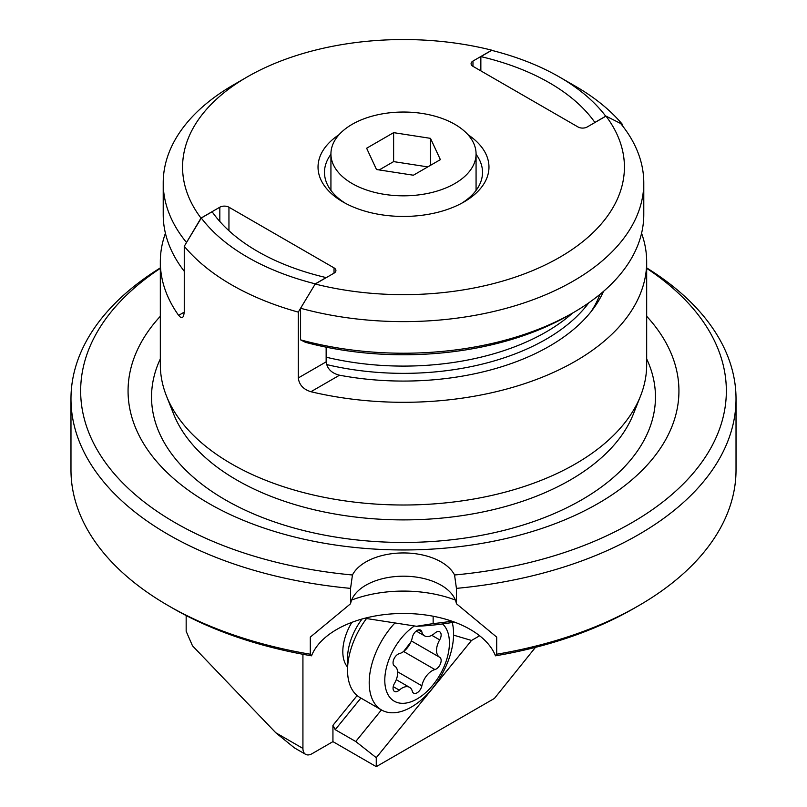 <?xml version="1.0" encoding="UTF-8"?>
<svg xmlns="http://www.w3.org/2000/svg" width="807" height="807" viewBox="0 0 807 807"><rect width="100%" height="100%" fill="white"/><g stroke="black" fill="none" stroke-linecap="round" stroke-linejoin="round"><path stroke-width="1.21" d="M479.64 635.775L471.52 640.455L376.264 757.682L355.746 741.522L335.218 729.669L332.938 725.322L332.938 741.633L312.047 753.698A12.902 7.445 -60 0 1 305.601 754.333L294.424 747.877L275.782 732.756L192.5 645.822L186.165 631.296L186.165 615.549M305.601 754.333A12.902 7.445 -60 0 1 302.928 748.422L302.928 654.285M376.264 757.682L376.264 766.65L494.398 698.448L535.465 647.355M332.938 741.633L376.264 766.65M453.574 635.139L471.52 640.455M355.746 741.522L381.418 709.918M454.815 124.308A72.569 41.893 180 0 1 476.069 153.935A72.569 41.893 180 0 1 431.271 192.641A72.569 41.893 180 0 1 352.185 183.562A72.569 41.893 180 0 1 330.931 153.935A72.569 41.893 180 0 1 375.729 115.23A72.569 41.893 180 0 1 454.815 124.308M430.494 138.35L393.624 132.651L366.63 148.236L376.506 169.52L413.376 175.22L440.37 159.635L430.494 138.35L430.494 165.344M379.209 169.934L393.624 161.612L393.624 132.651M393.624 161.612L427.791 166.898M590.966 311.784A200.862 115.966 0 0 0 599.914 294.404A200.862 115.966 180 0 1 590.966 311.784M588.767 302.837A201.579 116.379 180 0 1 326.553 364.542M326.149 357.188A201.579 116.379 0 0 0 572.597 313.066M641.575 233.273A243.179 140.398 180 0 1 646.679 261.902A243.179 140.398 180 0 1 310.907 391.728C303.371 389.408 299.165 384.808 298.287 377.948L298.287 312.117L300.577 308.294L300.577 339.858L305.429 342.319A233.828 135.001 0 0 0 568.844 315.224L573.404 312.591A240.284 138.723 0 0 0 643.784 214.501L643.784 182.907A240.284 138.723 0 0 0 620.623 123.481L606.007 116.117A220.926 127.556 180 0 1 559.725 257.292A220.926 127.556 180 0 1 315.194 284.024L300.577 308.254A240.284 138.723 0 0 0 643.784 182.907M492.643 50.599L491.806 50.185L472.973 61.06A6.446 3.722 0 0 0 471.086 63.692A6.446 3.722 0 0 0 472.973 66.325L578.054 126.992A6.446 3.722 0 0 0 587.173 126.992L606.007 116.117M334.027 267.874L334.027 273.149A6.446 3.722 0 0 0 335.914 270.506A6.446 3.722 0 0 0 334.027 267.874L228.946 207.207A6.446 3.722 0 0 0 219.827 207.207L200.993 218.092A220.926 127.556 180 0 1 247.275 76.907A220.926 127.556 180 0 1 491.806 50.185M334.027 273.149L315.194 284.024L300.597 308.264M339.021 134.708A85.471 49.348 0 0 0 343.066 201.992A85.471 49.348 0 0 0 463.934 201.992A85.471 49.348 0 0 0 467.979 134.708M200.993 218.092L186.377 242.746M184.258 271.263A240.284 138.723 180 0 1 163.216 214.501L163.216 182.907A240.284 138.723 180 0 1 233.596 84.816L247.275 76.907M186.377 242.322A240.284 138.723 180 0 1 163.216 182.907M300.577 339.858A240.284 138.723 0 0 0 573.404 312.591M345.436 203.314A79.015 45.626 180 0 1 324.485 172.365A79.015 45.626 180 0 1 330.931 154.319M476.069 154.319A79.015 45.626 180 0 1 482.515 172.365A79.015 45.626 180 0 1 461.564 203.314M364.764 618.273L416.523 626.282A170.933 98.686 0 0 0 454.422 622.086M433.147 616.225L433.147 623.589A177.389 102.418 0 0 0 451.809 621.158M433.147 623.589L416.523 626.282M495.478 655.819A326.068 188.253 0 0 0 634.07 608.327L638.63 605.694A332.524 191.975 180 0 1 496.698 654.225L495.478 655.819A94.338 54.462 180 0 0 403.5 613.471A94.338 54.462 180 0 0 311.522 655.819L310.302 654.225L310.302 637.106L350.571 603.737L350.571 588.374L352.447 574.988A322.85 186.397 180 0 1 99.907 454.351A322.85 186.397 180 0 1 160.321 268.348M160.321 267.904A332.524 191.975 0 0 0 70.976 398.84L70.976 469.946A332.524 191.975 0 0 0 168.37 605.694L172.93 608.327A326.068 188.253 0 0 0 311.522 655.819M646.679 267.904A332.524 191.975 180 0 1 736.024 398.84L736.024 469.946A332.524 191.975 180 0 1 638.63 605.694M594.88 122.543L594.88 122.442A206.41 119.174 0 0 0 549.456 82.839A206.41 119.174 0 0 0 480.851 56.611L480.851 70.875M212.12 211.757A206.41 119.174 0 0 0 257.544 251.37A206.41 119.174 0 0 0 326.149 277.588L315.315 283.852A220.604 127.365 180 0 1 201.286 218.011L212.12 211.757M178.629 315.366L184.258 312.117L183.552 316.253L182.463 317.514L180.526 317.282L178.629 315.366A243.179 140.398 180 0 1 160.321 261.902A243.179 140.398 180 0 1 165.425 233.273M184.258 312.117L184.258 246.276L201.286 218.011M310.907 391.728L339.525 375.205C331.637 373.268 327.178 368.819 326.149 361.859L326.149 347.171M339.525 375.205A206.41 119.174 0 0 0 603.495 291.388M622.742 126.134L622.742 124.792L620.936 123.864M594.88 122.442L605.714 116.188A220.604 127.365 180 0 0 559.493 77.038L575.462 86.258A243.179 140.398 180 0 1 575.462 86.258A243.179 140.398 180 0 1 622.742 124.792M298.287 312.117A243.179 140.398 180 0 1 231.548 284.81A243.179 140.398 180 0 1 184.258 246.276M160.321 261.902L160.321 364.603A243.179 140.398 0 0 0 166.434 395.914A243.179 140.398 0 0 0 231.548 463.884A243.179 140.398 0 0 0 575.452 463.884A243.179 140.398 0 0 0 640.566 395.914A243.179 140.398 0 0 0 646.679 364.603L646.679 261.902M480.851 56.611L491.685 50.357A220.604 127.365 180 0 1 559.493 77.038M160.321 316.273A275.439 159.019 0 0 0 239.659 518.77A275.439 159.019 0 0 0 598.259 503.386A275.439 159.019 0 0 0 646.679 316.273M646.679 268.348A322.85 186.397 180 0 1 707.093 454.351A322.85 186.397 180 0 1 454.553 574.988A53.212 30.727 0 0 0 403.5 552.946A53.212 30.727 0 0 0 352.447 574.988M70.976 398.84A332.524 191.975 0 0 0 168.37 534.587A332.524 191.975 0 0 0 350.571 588.374M168.37 605.694L168.37 605.694A332.524 191.975 0 0 0 310.302 654.225M736.024 398.84A332.524 191.975 180 0 1 456.429 588.374L454.553 574.988M456.429 588.374L456.429 603.737L496.698 637.116L496.698 654.225M350.571 603.737A53.212 30.727 180 0 1 361.526 588.041A53.212 30.727 180 0 1 403.5 576.198A53.212 30.727 180 0 1 445.474 588.041A53.212 30.727 180 0 1 456.429 603.737M455.37 600.055A94.338 54.462 0 0 0 403.5 591.087A94.338 54.462 0 0 0 351.63 600.055M394.966 622.943A59.668 34.449 -60 0 0 369.202 682.682A59.668 34.449 120 0 0 381.56 709.999L359.902 697.49A59.668 34.449 -60 0 1 347.545 670.173L347.545 658.23A45.041 26.006 -60 0 1 362.05 619.009M347.545 670.173A59.668 34.449 -60 0 1 366.509 618.545M452.223 622.469A59.668 34.449 -60 0 1 453.584 633.969A59.668 34.449 120 0 1 427.539 694.01A59.668 34.449 120 0 1 381.56 709.999M442.579 623.952A45.696 26.389 -60 0 1 449.418 642.957A45.696 26.389 -60 0 1 417.098 698.933A45.696 26.389 -60 0 1 384.788 680.271A45.696 26.389 -60 0 1 414.445 625.96M393.049 688.25A6.97 4.025 120 0 0 394.492 691.438A6.97 4.025 120 0 0 399.273 690.136A15.01 8.665 -60 0 1 409.573 687.352A15.01 8.665 -60 0 1 412.337 691.306A6.97 4.025 120 0 0 413.618 693.142A6.97 4.025 120 0 0 418.389 691.861A6.97 4.025 120 0 0 421.859 685.809A15.01 8.665 -60 0 1 434.923 669.558A6.97 4.025 120 0 0 440.481 663.717A6.97 4.025 120 0 0 439.704 657.291A6.97 4.025 120 0 0 439.684 657.281A15.01 8.665 -60 0 1 439.644 657.261A15.01 8.665 -60 0 1 436.537 650.392A15.01 8.665 -60 0 1 439.684 639.87A6.97 4.025 120 0 0 439.704 631.8A6.97 4.025 120 0 0 434.923 633.091A15.01 8.665 -60 0 1 424.623 635.886A15.01 8.665 -60 0 1 421.859 631.931A6.97 4.025 120 0 0 420.578 630.096A6.97 4.025 120 0 0 415.817 631.377A6.97 4.025 120 0 0 412.337 637.429A15.01 8.665 -60 0 1 399.273 653.67A6.97 4.025 120 0 0 393.049 662.759A6.97 4.025 120 0 0 394.492 665.946A6.97 4.025 120 0 0 394.512 665.957A15.01 8.665 -60 0 1 394.552 665.977A15.01 8.665 -60 0 1 394.512 683.358A6.97 4.025 120 0 0 393.049 688.25M403.631 651.461L410.854 642.049M302.928 748.422L275.782 732.756M357.128 695.563L332.938 725.322M360.9 698.065L335.218 729.669M472.973 66.325L472.973 61.06M228.946 207.207L228.946 230.711M219.827 207.207L219.827 221.481M298.287 377.948L326.149 361.859M166.434 395.914L173.656 414.122A235.785 136.131 0 0 0 338.274 514.584A235.785 136.131 0 0 0 570.226 480.024A235.785 136.131 0 0 0 633.344 414.122L640.566 395.914M160.321 358.913A251.966 145.472 0 0 0 277.184 522.855A251.966 145.472 0 0 0 581.665 499.846A251.966 145.472 0 0 0 646.679 358.913M347.545 667.066A40.32 23.272 -60 0 1 342.814 651.653A40.32 23.272 -60 0 1 351.882 622.348M393.231 686.646L399.273 690.136M418.349 629.904L421.859 631.931M431.806 635.321L439.684 639.87M439.644 657.261L411.318 640.909L439.613 657.241M403.601 651.481L434.923 669.558M397.619 671.807L421.859 685.809M476.069 153.935L476.069 190.422M330.931 153.935L330.931 190.422M396.277 679.676L409.573 687.352M416.22 631.034L424.623 635.886"/></g></svg>
